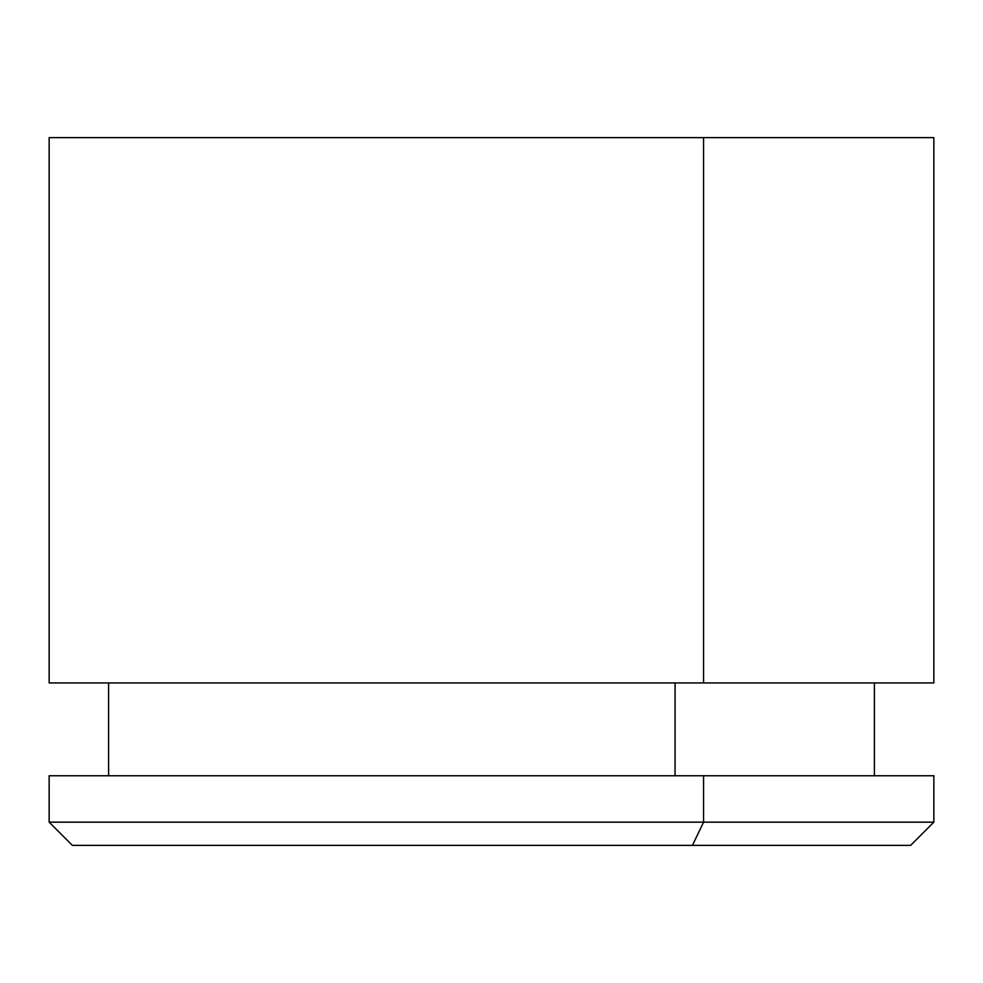 <?xml version="1.0" encoding="UTF-8"?>
<svg xmlns="http://www.w3.org/2000/svg" width="983" height="983" viewBox="0 0 983 983"><rect width="100%" height="100%" fill="white"/><g stroke="black" fill="none" stroke-linecap="round" stroke-linejoin="round"><path stroke-width="1.47" d="M933.85 682.939L703.57 682.939L703.57 137.62L933.85 137.62L933.85 682.939M703.57 137.62L703.57 682.939L49.15 682.939L49.15 137.62L703.57 137.62L160.831 137.62M675.063 775.759L675.063 682.939L675.063 775.759M126.021 845.38L692.45 845.38L72.361 845.38L49.15 822.169L703.57 822.169L49.15 822.169L49.15 775.759L703.57 775.759L703.57 822.169L933.85 822.169L703.57 822.169L703.57 775.759L49.371 775.759L108.609 775.759L108.609 682.939L49.371 682.939L703.57 682.939M703.57 775.759L933.85 775.759L933.85 822.169L910.639 845.38L692.45 845.38L703.57 822.169L692.45 845.38M874.391 775.759L874.391 682.939"/></g></svg>
